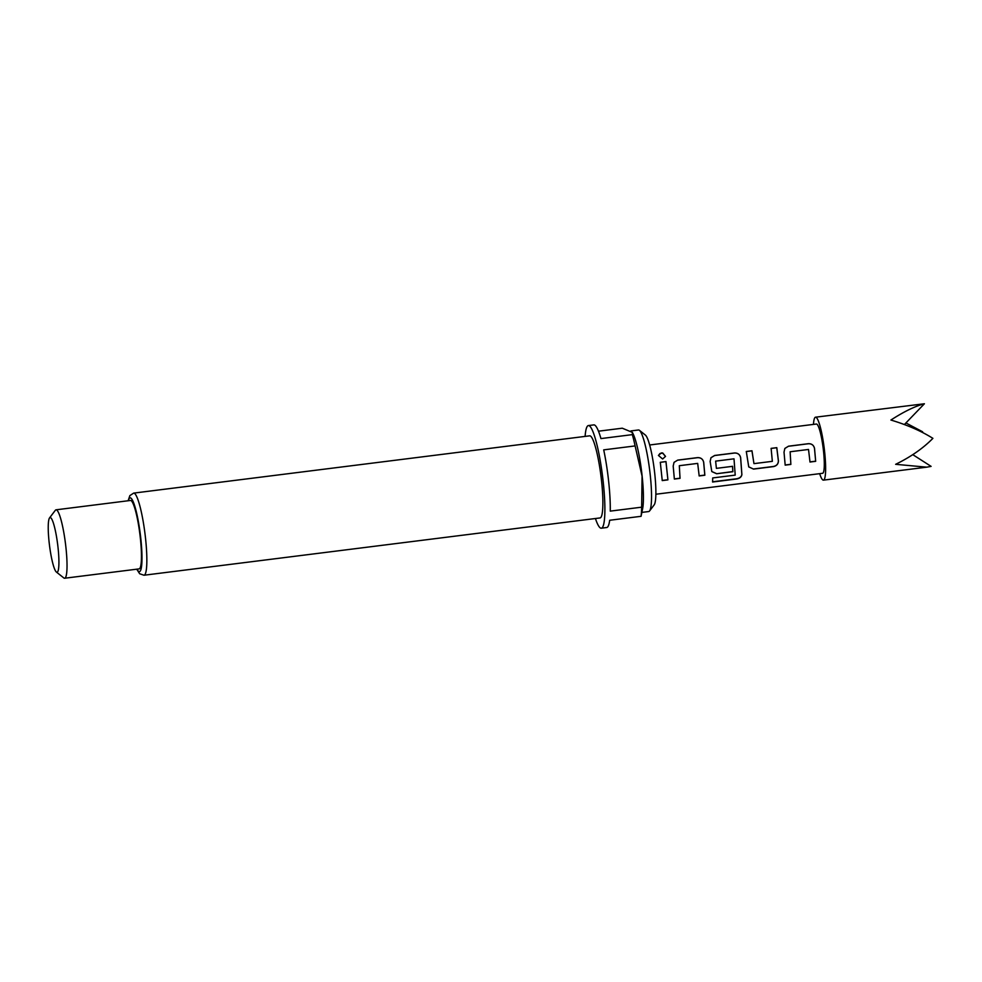 <?xml version="1.0" encoding="UTF-8"?>
<svg xmlns="http://www.w3.org/2000/svg" width="982" height="982" viewBox="0 0 982 982"><rect width="100%" height="100%" fill="white"/><g stroke="black" fill="none" stroke-linecap="round" stroke-linejoin="round"><path stroke-width="1.47" d="M661.316 452.947L662.715 452.972L665.526 456.385L662.617 458.999L658.443 455.452L661.316 452.947M658.431 455.501L659.99 453.488L662.715 453.156L665.514 456.446M813.477 424.396A31.719 4.738 82.8 0 1 815.539 417.19A31.719 4.738 82.8 0 1 820.768 428.852A31.719 4.738 82.8 0 1 825.445 461.957A31.719 4.738 82.8 0 1 823.444 480.137A31.719 4.738 82.8 0 1 819.663 473.668M815.539 417.19L924.406 403.762C915.212 406.131 904.041 411.556 890.907 420.038C907.343 424.985 921.337 431.086 932.9 438.353C923.166 448.258 910.756 456.925 895.645 464.314L926.726 467.174L931.096 466.376L912.781 454.654M639.429 430.337L645.395 435.075A35.585 5.315 82.8 0 1 654.761 473.778A35.585 5.315 82.8 0 1 654.172 504.883L649.556 510.959A41.097 6.138 -97.2 0 0 650.244 475.03A41.097 6.138 -97.2 0 0 639.429 430.337A41.097 6.138 -97.2 0 0 638.46 429.981L630.947 430.926M641.897 512.395L648.697 511.548A41.097 6.138 -97.2 0 0 649.556 510.959M641.651 507.178L642.068 476.086L635.108 445.926L603.709 449.866A51.727 7.721 82.8 0 1 608.668 481.561A51.727 7.721 82.8 0 1 610.264 511.119L641.651 507.178A51.727 7.721 -97.2 0 1 641.062 516.311L642.645 508.578A41.097 6.138 -97.2 0 0 642.13 476.049A41.097 6.138 -97.2 0 0 633.316 434.351L632.396 432.399L622.269 428.201L598.48 431.196M595.423 518.521A51.727 7.721 -97.2 0 0 601.303 528.206A51.727 7.721 -97.2 0 0 603.255 482.248A51.727 7.721 -97.2 0 0 588.414 425.562A51.727 7.721 -97.2 0 0 585.112 436.401M641.062 516.311L609.675 520.264A51.727 7.721 82.8 0 1 606.716 527.518L601.303 528.206M143.986 575.231L600.014 517.944A41.379 6.174 -97.2 0 0 601.573 481.168A41.379 6.174 -97.2 0 0 589.703 435.824L133.675 493.111A41.379 6.174 82.8 0 1 145.545 538.455A41.379 6.174 82.8 0 1 143.986 575.231L139.677 573.758L136.719 569.192M49.1 542.015A27.582 4.112 -97.2 0 0 56.355 572.015A27.582 4.112 -97.2 0 0 58.048 547.735A27.582 4.112 -97.2 0 0 49.566 517.895A27.582 4.112 -97.2 0 0 49.1 542.015M49.566 517.895L55.323 510.309A34.48 5.143 82.8 0 1 56.048 509.818A34.48 5.143 82.8 0 1 65.941 547.6A34.48 5.143 82.8 0 1 64.64 578.238A34.48 5.143 82.8 0 1 63.818 577.944L56.355 572.015M64.64 578.238L139.063 568.897A34.48 5.143 -97.2 0 0 140.365 538.259A34.48 5.143 -97.2 0 0 130.471 500.464L56.048 509.818M784.017 452.15L784.864 448.43L788.546 446.184L808.432 443.68C811.684 443.618 813.722 445.177 814.52 448.332L815.674 461.319L810.003 462.031L808.517 449.461L790.129 451.769L790.866 464.425L785.183 465.137L784.017 452.15M753.55 469.101L748.75 466.929L746.295 451.487L751.979 450.775L753.967 463.639L772.343 461.331L771.116 448.369L776.799 447.657L778.431 460.939C778.284 464.032 776.627 465.922 773.435 466.61L753.55 469.101L748.714 466.855M746.259 451.56L751.942 450.848L753.967 463.639M735.211 475.116L734.008 458.827L715.633 461.135L716.394 468.365L732.56 466.327L732.891 471.704L716.602 473.741L711.803 471.569L710.133 461.442L710.98 457.71L714.651 455.464L734.548 452.972C737.801 452.911 739.827 454.457 740.637 457.6L741.889 474.576C741.484 476.994 739.679 478.467 736.463 479.007L712.601 482.015L712.711 477.939L735.211 475.116M715.633 461.135L716.394 468.365M673.186 466.082L674.045 462.35L677.715 460.104L697.601 457.612C700.853 457.551 702.891 459.097 703.701 462.252L704.855 475.227L699.172 475.939L697.686 463.394L679.311 465.701L680.035 478.344L674.364 479.069L673.186 466.082M660.297 462.289L665.98 461.577L667.92 479.867L662.249 480.591L660.297 462.289M649.667 444.981L816.398 424.028A24.832 3.707 82.8 0 1 820.498 433.16A24.832 3.707 82.8 0 1 824.156 459.06A24.832 3.707 82.8 0 1 822.585 473.299L655.853 494.241M635.108 445.926A51.727 7.721 -97.2 0 0 632.334 434.633L632.396 432.399M588.414 425.562L593.828 424.887A51.727 7.721 82.8 0 1 600.947 438.586L632.334 434.633M922.135 432.264L922.601 431.773L921.644 432.019M922.601 431.773L905.907 422.96M904.385 424.543L924.406 403.762M660.26 462.362L665.98 461.577M665.943 461.65L667.92 479.867M667.87 479.732L662.187 480.456M674.045 462.35L677.715 460.104M679.311 465.701L680.035 478.344M679.986 478.209L674.303 478.946M677.678 460.177L697.576 457.686C700.841 457.587 702.879 459.122 703.652 462.264L704.806 475.092L699.123 475.804M710.943 457.772L714.626 455.538L734.511 453.046C737.789 452.947 739.814 454.482 740.6 457.624L741.84 474.404C741.447 476.81 739.642 478.271 736.414 478.799L736.463 479.007M736.414 478.799L712.539 481.794M732.511 466.266L732.842 471.569L716.602 473.741M716.553 473.619L711.815 471.569M771.079 448.443L776.762 447.731L778.382 460.865C778.26 463.946 776.602 465.824 773.386 466.475L773.435 466.61M773.386 466.475L753.489 468.979M784.839 448.467L788.546 446.184M790.129 451.769L790.866 464.425M790.817 464.29L785.134 465.002M788.509 446.258L808.407 443.754C811.684 443.668 813.71 445.19 814.483 448.344L815.674 461.319M815.625 461.184L809.941 461.896M136.989 569.155A37.242 5.561 -97.2 0 0 140.807 538.541A37.242 5.561 -97.2 0 0 128.384 500.734M823.444 480.137L926.726 467.174M133.675 493.111L129.857 495.603L128.126 500.759"/></g></svg>
